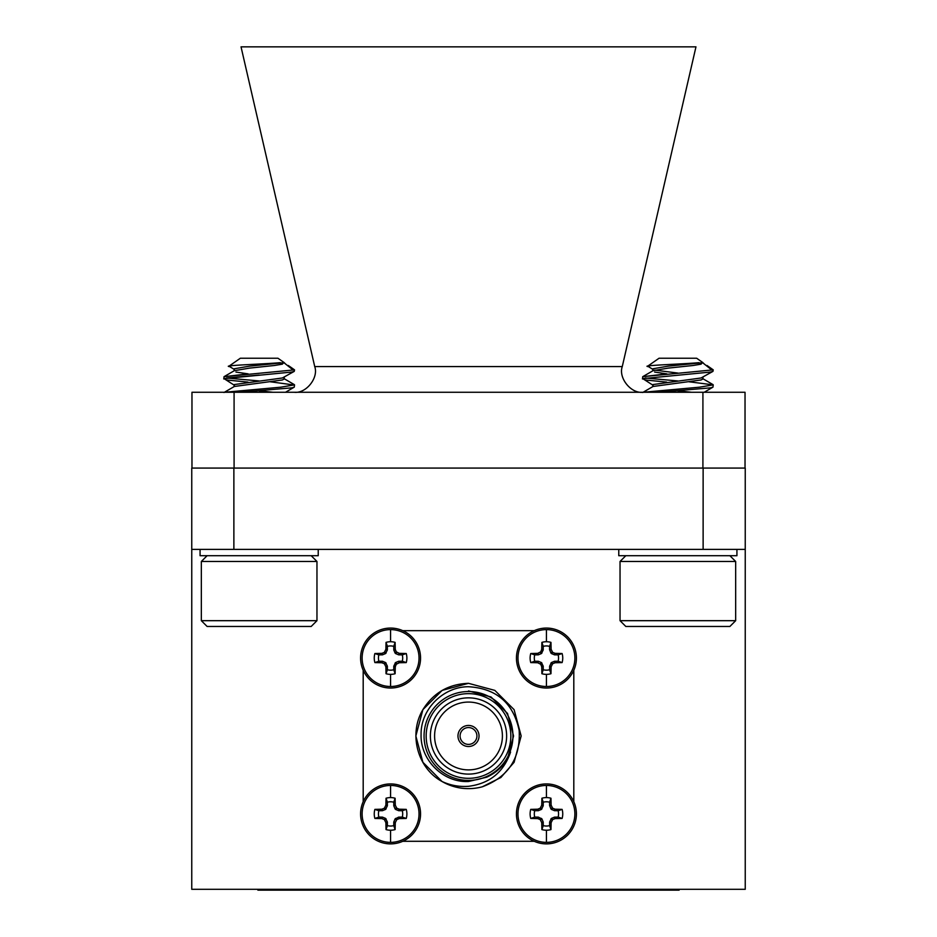 <?xml version="1.0" encoding="UTF-8"?>
<svg xmlns="http://www.w3.org/2000/svg" width="937" height="937" viewBox="0 0 937 937"><rect width="100%" height="100%" fill="white"/><g stroke="black" fill="none" stroke-linecap="round" stroke-linejoin="round"><path stroke-width="1.41" d="M191.968 468.078L191.968 392.263L234.086 392.263L234.086 468.078M702.914 468.078L702.914 392.263L234.086 392.263M702.914 392.263L745.032 392.263L745.032 468.078M695.968 46.85L241.032 46.85L314.727 366.578L622.273 366.578L695.968 46.85M642.817 392.263C630.941 393.763 618.197 377.834 622.273 366.578M294.183 392.263C306.059 393.763 318.803 377.834 314.727 366.578M468.5 744.4A8.421 8.421 0 0 0 476.921 735.978A8.421 8.421 0 0 0 468.5 727.557A8.421 8.421 0 0 0 460.079 735.978A8.421 8.421 0 0 0 468.5 744.4M468.5 725.449A10.53 10.53 0 0 0 457.97 735.978A10.53 10.53 0 0 0 468.5 746.508A10.53 10.53 0 0 0 479.03 735.978A10.53 10.53 0 0 0 468.5 725.449A10.53 10.53 0 0 0 457.97 735.978A10.53 10.53 0 0 0 468.5 746.508A10.53 10.53 0 0 0 479.03 735.978A10.53 10.53 0 0 0 468.5 725.449M546.423 783.929A29.984 29.984 0 0 1 576.407 813.913A29.984 29.984 0 0 1 546.423 843.886A29.984 29.984 0 0 1 516.451 813.913A29.984 29.984 0 0 1 546.423 783.929M546.423 785.452A28.45 28.45 0 0 1 574.873 813.913A28.45 28.45 0 0 1 546.423 842.363A28.45 28.45 0 0 1 517.974 813.913A28.45 28.45 0 0 1 546.423 785.452L546.423 797.586A16.316 16.316 0 0 1 550.956 798.23L549.586 802.201A12.122 12.122 0 0 0 543.261 802.201L541.891 798.23A16.316 16.316 0 0 1 546.423 797.586M562.106 809.381A16.316 16.316 0 0 1 562.106 818.446L558.136 817.076A12.122 12.122 0 0 0 558.136 810.739L562.106 809.381L555.149 809.205L552.631 808.221L551.12 805.176L550.956 798.23M550.956 829.585A16.316 16.316 0 0 1 541.891 829.585L543.261 825.614A12.122 12.122 0 0 0 549.586 825.614L550.956 829.585L551.12 822.639L552.631 819.594L555.149 818.61L562.106 818.446M534.722 810.739A12.122 12.122 0 0 0 534.722 817.076L530.752 818.446A16.316 16.316 0 0 1 530.752 809.381L534.722 810.739L538.365 810.669L541.41 809.416L543.191 805.855L543.261 802.201M530.752 818.446L537.697 818.61L540.216 819.594L541.727 822.639L541.891 829.585M541.891 798.23L541.727 805.176L540.216 808.221L537.697 809.205L530.752 809.381M543.261 825.614L543.191 821.96L541.926 818.915L538.365 817.146L534.722 817.076M558.136 817.076L554.481 817.146L551.436 818.399L549.668 821.96L549.586 825.614M558.136 810.739L554.481 810.669L551.436 809.416L550.921 808.9L552.116 807.694M549.586 802.201L549.586 805.48L550.921 808.9M468.5 769.886A33.908 33.908 0 0 0 502.408 735.978A33.908 33.908 0 0 0 468.5 702.071A33.908 33.908 0 0 0 434.592 735.978A33.908 33.908 0 0 0 468.5 769.886M468.5 774.103A38.124 38.124 0 0 0 506.624 735.978A38.124 38.124 0 0 0 468.5 697.854A38.124 38.124 0 0 0 430.376 735.978A38.124 38.124 0 0 0 468.5 774.103M468.5 693.649A42.329 42.329 0 0 0 426.171 735.978A42.329 42.329 0 0 0 468.5 778.319A42.329 42.329 0 0 0 510.829 735.978A42.329 42.329 0 0 0 468.5 693.649M468.5 780.416A44.437 44.437 0 0 1 424.063 735.978A44.437 44.437 0 0 1 468.5 691.541A44.437 44.437 0 0 1 512.937 735.978A44.437 44.437 0 0 1 468.5 780.416M468.5 788.638A52.659 52.659 0 0 1 441.995 781.47C417.129 768.059 408.509 733.519 422.903 709.649C433.444 692.818 448.647 684.033 468.5 683.331L494.83 690.382L514.097 709.649L521.159 735.978L514.097 762.308L500.873 777.499L482.379 786.775A52.659 52.659 0 0 1 468.5 788.638M468.5 683.331L442.17 690.382L422.903 709.649L415.841 735.978L422.903 762.308L441.995 781.47L422.903 762.308L415.841 735.978L422.903 709.649L442.17 690.382L468.5 683.331L494.83 690.382L514.097 709.649L521.159 735.978L514.097 762.308L500.873 777.499L482.379 786.775C508.428 776.96 520.691 758.174 519.168 730.415C513.347 703.008 496.458 688.449 468.5 686.727C443.283 686.68 420.643 709.168 421.088 734.503C420.221 759.837 443.084 782.817 468.5 781.517L486.725 777.183C498.039 771.983 505.992 763.608 510.583 752.06C503.661 772.205 489.629 783.625 468.5 786.307C459.271 787.01 450.428 785.393 441.995 781.47L422.903 762.308L415.841 735.978L422.903 709.649L442.17 690.382L468.5 683.331L494.83 690.382L514.097 709.649L521.159 735.978L514.097 762.308L500.873 777.499L482.379 786.775M679.114 889.307L679.114 890.15L257.886 890.15L257.886 889.307M191.757 549.375L191.757 468.078L233.875 468.078L233.875 549.375L191.757 549.375L191.757 889.307L745.243 889.307L745.243 549.375L703.125 549.375L703.125 468.078L745.243 468.078L745.243 549.375M233.875 549.375L703.125 549.375M233.875 468.078L703.125 468.078M363.193 670.271L363.193 801.697M402.793 841.285L534.207 841.285M573.807 801.697L573.807 670.271M534.207 630.671L402.793 630.671M568.665 637.945A21.059 21.059 0 0 0 566.534 635.813M370.466 635.813A21.059 21.059 0 0 0 368.335 637.945M368.335 834.012A21.059 21.059 0 0 0 370.466 836.144M566.534 836.144A21.059 21.059 0 0 0 568.665 834.012M507.514 758.501L513.558 735.978L507.514 713.455L491.023 696.964L468.5 690.932L491.023 696.964L507.514 713.455L513.558 735.978L507.514 758.501L498.765 769.359L507.514 758.501L510.583 752.06L507.514 758.501L498.765 769.359L507.514 758.501L510.314 752.751M390.577 783.929A29.984 29.984 0 0 1 420.549 813.913A29.984 29.984 0 0 1 390.577 843.886A29.984 29.984 0 0 1 360.593 813.913A29.984 29.984 0 0 1 390.577 783.929M390.577 785.452A28.45 28.45 0 0 1 419.026 813.913A28.45 28.45 0 0 1 390.577 842.363A28.45 28.45 0 0 1 362.127 813.913A28.45 28.45 0 0 1 390.577 785.452L390.577 797.586A16.316 16.316 0 0 1 395.109 798.23L393.739 802.201A12.122 12.122 0 0 0 387.414 802.201L386.044 798.23A16.316 16.316 0 0 1 390.577 797.586M406.248 809.381A16.316 16.316 0 0 1 406.248 818.446L402.278 817.076A12.122 12.122 0 0 0 402.278 810.739L406.248 809.381L399.303 809.205L396.784 808.221L395.273 805.176L395.109 798.23M395.109 829.585A16.316 16.316 0 0 1 386.044 829.585L387.414 825.614A12.122 12.122 0 0 0 393.739 825.614L395.109 829.585L395.273 822.639L396.784 819.594L399.303 818.61L406.248 818.446M378.864 810.739A12.122 12.122 0 0 0 378.864 817.076L374.894 818.446A16.316 16.316 0 0 1 374.894 809.381L378.864 810.739L382.519 810.669L385.564 809.416L387.332 805.855L387.414 802.201M374.894 818.446L381.851 818.61L384.369 819.594L385.88 822.639L386.044 829.585M386.044 798.23L385.88 805.176L384.369 808.221L381.851 809.205L374.894 809.381M387.414 825.614L387.332 821.96L385.564 818.399L382.519 817.146L378.864 817.076M402.278 817.076L398.635 817.146L395.074 818.915L393.809 821.96L393.739 825.614M402.278 810.739L398.635 810.669L395.59 809.416L395.074 808.9L396.269 807.694M393.739 802.201L393.809 805.855L395.074 808.9M546.423 628.071A29.984 29.984 0 0 1 576.407 658.055A29.984 29.984 0 0 1 546.423 688.039A29.984 29.984 0 0 1 516.451 658.055A29.984 29.984 0 0 1 546.423 628.071M546.423 629.605A28.45 28.45 0 0 1 574.873 658.055A28.45 28.45 0 0 1 546.423 686.505A28.45 28.45 0 0 1 517.974 658.055A28.45 28.45 0 0 1 546.423 629.605L546.423 641.728A16.316 16.316 0 0 1 550.956 642.372L549.586 646.354A12.122 12.122 0 0 0 543.261 646.354L541.891 642.372A16.316 16.316 0 0 1 546.423 641.728M562.106 653.522A16.316 16.316 0 0 1 562.106 662.588L558.136 661.217A12.122 12.122 0 0 0 558.136 654.893L562.106 653.522L555.149 653.358L552.631 652.363L551.12 649.329L550.956 642.372M550.956 673.726A16.316 16.316 0 0 1 541.891 673.726L543.261 669.756A12.122 12.122 0 0 0 549.586 669.756L550.956 673.726L551.12 666.781L552.631 663.747L555.149 662.752L562.106 662.588M534.722 654.893A12.122 12.122 0 0 0 534.722 661.217L530.752 662.588A16.316 16.316 0 0 1 530.752 653.522L534.722 654.893L538.365 654.822L541.41 653.557L543.191 649.997L543.261 646.354M530.752 662.588L537.697 662.752L540.731 664.263L541.727 666.781L541.891 673.726M541.891 642.372L541.727 649.329L540.731 651.847L537.697 653.358L530.752 653.522M543.261 669.756L543.191 666.113L541.41 662.553L538.365 661.288L534.722 661.217M558.136 661.217L554.481 661.288L551.436 662.553L549.668 666.113L549.586 669.756M558.136 654.893L554.481 654.822L551.436 653.557L550.921 653.042L552.116 651.847M549.586 646.354L549.586 649.634L550.921 653.042M390.577 628.071A29.984 29.984 0 0 1 420.549 658.055A29.984 29.984 0 0 1 390.577 688.039A29.984 29.984 0 0 1 360.593 658.055A29.984 29.984 0 0 1 390.577 628.071M390.577 629.605A28.45 28.45 0 0 1 419.026 658.055A28.45 28.45 0 0 1 390.577 686.505A28.45 28.45 0 0 1 362.127 658.055A28.45 28.45 0 0 1 390.577 629.605L390.577 641.728A16.316 16.316 0 0 1 395.109 642.372L393.739 646.354A12.122 12.122 0 0 0 387.414 646.354L386.044 642.372A16.316 16.316 0 0 1 390.577 641.728M406.248 653.522A16.316 16.316 0 0 1 406.248 662.588L402.278 661.217A12.122 12.122 0 0 0 402.278 654.893L406.248 653.522L399.303 653.358L396.269 651.847L395.273 649.329L395.109 642.372M395.109 673.726A16.316 16.316 0 0 1 386.044 673.726L387.414 669.756A12.122 12.122 0 0 0 393.739 669.756L395.109 673.726L395.273 666.781L396.269 664.263L399.303 662.752L406.248 662.588M378.864 654.893A12.122 12.122 0 0 0 378.864 661.217L374.894 662.588A16.316 16.316 0 0 1 374.894 653.522L378.864 654.893L382.519 654.822L385.564 653.557L387.332 649.997L387.414 646.354M374.894 662.588L381.851 662.752L384.369 663.747L385.88 666.781L386.044 673.726M386.044 642.372L385.88 649.329L384.369 652.363L381.851 653.358L374.894 653.522M387.414 669.756L387.332 666.113L385.564 662.553L382.519 661.288L378.864 661.217M402.278 661.217L398.635 661.288L395.59 662.553L393.809 666.113L393.739 669.756M402.278 654.893L398.635 654.822L395.59 653.557L395.074 653.042L396.269 651.847M393.739 646.354L393.809 649.997L395.074 653.042M653.112 385.318L642.77 378.642L710.539 372.059L712.963 371.368L713.233 369.857L642.77 376.674L642.466 378.958M658.453 392.263L710.539 387.859L712.963 387.157L713.233 384.873L699.377 387.204L643.321 392.263M666.664 382.097L645.171 379.965M645.218 377.998L677.849 380.961M688.859 381.757L713.233 384.873M653.112 369.518L647.701 366.18L659.051 358.239L696.659 358.239L702.973 362.666L668.222 366.144L652.937 368.78L652.726 370.865M654.647 372.059L666.839 373.863L642.688 376.709L653.042 370.689L668.222 368.112L693.134 365.489L701.063 364.165L702.422 362.666M712.963 371.368L701.063 377.986L652.937 384.568L652.726 386.665M642.688 392.509L653.042 386.477L701.063 379.965L702.973 378.958L702.973 377.189M654.682 370.103L677.849 373.067L654.682 370.103M691.623 392.263L677.849 390.834M618.771 549.375L618.771 555.7L736.927 555.7L736.927 549.375M625.822 555.7L620.036 561.474L735.662 561.474L729.888 555.7M735.662 620.681L729.888 626.466L625.822 626.466L620.036 620.681L735.662 620.681L735.662 561.474M702.973 362.982L711.628 369.857M649.271 366.73C636.153 365.512 683.225 364.165 698.943 362.666M234.414 385.318L224.072 378.642L291.829 372.059L294.265 371.368L294.534 369.857L224.072 376.674L223.767 378.958M239.743 392.263L291.829 387.859L294.265 387.157L294.534 384.873L280.678 387.204L224.622 392.263M247.965 382.097L226.461 379.965M259.151 375.046L226.52 377.998L259.151 380.961M270.161 381.757L294.452 385.048M234.414 369.518L229.003 366.18L240.34 358.239L277.949 358.239L284.274 362.666L249.523 366.144L234.238 368.78L234.027 370.865M235.937 372.059L248.141 373.863L223.99 376.709L234.344 370.689L249.523 368.112L274.436 365.489L282.353 364.165L283.724 362.666M294.265 371.368L282.353 377.986L234.238 384.568L234.027 386.665M223.99 392.509L234.344 386.477L282.353 379.965L284.274 378.958L284.274 377.189M272.925 392.263L259.151 390.834M200.073 549.375L200.073 555.7L318.229 555.7L318.229 549.375M207.112 555.7L201.338 561.474L316.964 561.474L311.178 555.7M316.964 620.681L311.178 626.466L207.112 626.466L201.338 620.681L316.964 620.681L316.964 561.474M284.274 362.982L292.93 369.857M230.572 366.73C217.454 365.512 264.527 364.165 280.233 362.666M546.423 830.229L546.423 842.363M541.727 805.176L543.261 805.48M549.586 805.48L551.12 805.176M555.149 809.205L554.845 810.739M554.845 817.076L555.149 818.61M541.656 805.539L543.191 805.855M549.668 805.855L551.202 805.539M554.786 809.135L554.481 810.669M554.481 817.146L554.786 818.68M540.731 807.694L541.926 808.9M552.631 808.221L551.436 809.416M551.436 818.399L552.631 819.594M540.216 808.221L541.41 809.416M550.921 818.915L552.116 820.121M538.061 809.135L538.365 810.669M549.668 821.96L551.202 822.276M537.697 809.205L538.002 810.739M549.586 822.335L551.12 822.639M543.261 822.335L541.727 822.639M537.697 818.61L538.002 817.076M543.191 821.96L541.656 822.276M538.061 818.68L538.365 817.146M541.926 818.915L540.731 820.121M540.216 819.594L541.41 818.399M658.055 890.15L658.055 889.307M278.945 890.15L278.945 889.307M390.577 830.229L390.577 842.363M385.88 805.176L387.414 805.48M393.739 805.48L395.273 805.176M399.303 809.205L398.998 810.739M398.998 817.076L399.303 818.61M385.798 805.539L387.332 805.855M393.809 805.855L395.344 805.539M398.939 809.135L398.635 810.669M398.635 817.146L398.939 818.68M384.884 807.694L386.079 808.9M396.784 808.221L395.59 809.416M395.59 818.399L396.784 819.594M384.369 808.221L385.564 809.416M395.074 818.915L396.269 820.121M382.214 809.135L382.519 810.669M393.809 821.96L395.344 822.276M381.851 809.205L382.155 810.739M393.739 822.335L395.273 822.639M387.414 822.335L385.88 822.639M381.851 818.61L382.155 817.076M387.332 821.96L385.798 822.276M382.214 818.68L382.519 817.146M386.079 818.915L384.884 820.121M384.369 819.594L385.564 818.399M546.423 674.371L546.423 686.505M541.727 649.329L543.261 649.634M549.586 649.634L551.12 649.329M555.149 653.358L554.845 654.893M554.845 661.217L555.149 662.752M541.656 649.692L543.191 649.997M549.668 649.997L551.202 649.692M554.786 653.276L554.481 654.822M554.481 661.288L554.786 662.834M540.731 651.847L541.926 653.042M552.631 652.363L551.436 653.557M551.436 662.553L552.631 663.747M540.216 652.363L541.41 653.557M550.921 663.068L552.116 664.263M538.061 653.276L538.365 654.822M549.668 666.113L551.202 666.418M537.697 653.358L538.002 654.893M549.586 666.476L551.12 666.781M543.261 666.476L541.727 666.781M537.697 662.752L538.002 661.217M543.191 666.113L541.656 666.418M538.061 662.834L538.365 661.288M541.926 663.068L540.731 664.263M540.216 663.747L541.41 662.553M390.577 674.371L390.577 686.505M385.88 649.329L387.414 649.634M393.739 649.634L395.273 649.329M399.303 653.358L398.998 654.893M398.998 661.217L399.303 662.752M385.798 649.692L387.332 649.997M393.809 649.997L395.344 649.692M398.939 653.276L398.635 654.822M398.635 661.288L398.939 662.834M384.884 651.847L386.079 653.042M396.784 652.363L395.59 653.557M395.59 662.553L396.784 663.747M384.369 652.363L385.564 653.557M395.074 663.068L396.269 664.263M382.214 653.276L382.519 654.822M393.809 666.113L395.344 666.418M381.851 653.358L382.155 654.893M393.739 666.476L395.273 666.781M387.414 666.476L385.88 666.781M381.851 662.752L382.155 661.217M387.332 666.113L385.798 666.418M382.214 662.834L382.519 661.288M386.079 663.068L384.884 664.263M384.369 663.747L385.564 662.553M620.036 620.681L620.036 561.474M706.966 365.465L713.233 369.857M712.963 387.157L704.226 392.263L712.963 387.157M702.656 378.583L713.01 384.615M702.656 362.783L703.769 363.439M201.338 620.681L201.338 561.474M288.268 365.465L294.534 369.857M294.265 387.157L285.527 392.263L294.265 387.157M283.958 378.583L294.312 384.615M283.958 362.783L285.071 363.439"/></g></svg>
